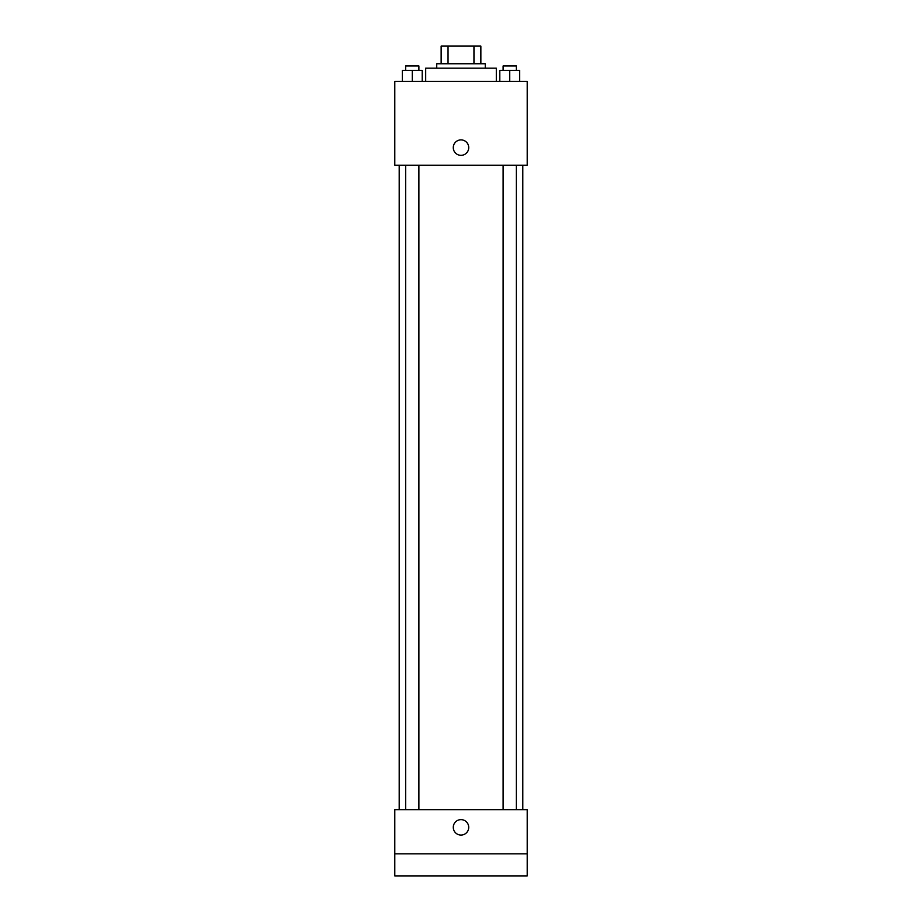 <?xml version="1.0" encoding="UTF-8"?>
<svg xmlns="http://www.w3.org/2000/svg" width="922" height="922" viewBox="0 0 922 922"><rect width="100%" height="100%" fill="white"/><g stroke="black" fill="none" stroke-linecap="round" stroke-linejoin="round"><path stroke-width="1.38" d="M448.046 63.756L448.046 46.1L441.142 46.1L441.142 63.756L441.142 46.1M448.046 46.1L480.858 46.1L480.858 63.756M473.954 63.756L473.954 46.1M436.728 68.17L436.728 63.756L485.272 63.756L485.272 68.17M496.313 81.413L496.313 68.17L425.687 68.17L425.687 81.413M394.789 81.413L527.211 81.413L527.211 165.269L394.789 165.269L394.789 81.413M461 155.345A7.722 7.722 0 0 1 454.316 143.751A7.722 7.722 0 0 1 467.685 143.751A7.722 7.722 0 0 1 461 155.345M394.789 809.689L527.211 809.689L527.211 875.9L394.789 875.9L394.789 809.689M461 835.067A7.722 7.722 0 0 1 454.316 823.484A7.722 7.722 0 0 1 467.685 823.484A7.722 7.722 0 0 1 461 835.067M394.789 853.83L527.211 853.83M499.793 81.413L499.793 70.372L519.662 70.372L519.662 81.413L519.662 70.372M509.728 81.413L509.728 70.372M516.355 70.372L516.355 65.958L503.112 65.958L503.112 70.372M402.338 81.413L402.338 70.372L422.207 70.372L422.207 81.413L422.207 70.372M412.272 81.413L412.272 70.372M418.888 70.372L418.888 65.958L405.645 65.958L405.645 70.372M522.797 809.689L522.797 165.269M399.203 809.689L399.203 165.269M503.112 165.269L503.112 809.689M516.355 165.269L516.355 809.689M418.888 809.689L418.888 165.269M405.645 809.689L405.645 165.269"/></g></svg>
